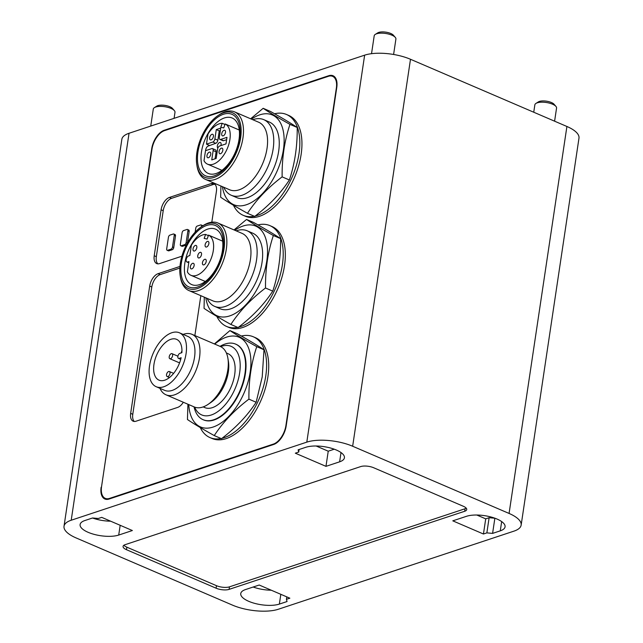 <?xml version="1.0" encoding="UTF-8"?>
<svg xmlns="http://www.w3.org/2000/svg" width="643" height="643" viewBox="0 0 643 643"><rect width="100%" height="100%" fill="white"/><g stroke="black" fill="none" stroke-linecap="round" stroke-linejoin="round"><path stroke-width="0.96" d="M247.467 213.299L254.716 216.418C269.096 205.479 280.645 193.334 289.366 179.976C294.815 163.643 297.428 146.146 297.211 127.483L289.969 124.372C278.21 117.798 269.272 112.445 263.164 108.305L270.406 111.416C282.164 117.982 291.102 123.335 297.211 127.483L289.969 124.364A57.018 31.049 -66.7 0 0 289.969 124.364C284.536 140.608 281.915 158.106 282.124 176.865A57.018 31.049 -66.7 0 0 282.124 176.865L289.366 179.976L282.124 176.865C267.745 187.796 256.195 199.941 247.467 213.299C235.708 206.733 226.77 201.38 220.662 197.24L220.903 186.028M187.925 404.23L187.443 419.517C193.551 423.657 202.489 429.01 214.248 435.576C222.976 422.218 234.526 410.073 248.897 399.142A57.018 31.049 -66.7 0 0 248.905 399.142C248.696 380.383 251.317 362.885 256.75 346.649C244.983 340.075 236.053 334.722 229.937 330.582L214.376 343.941M229.937 330.582L237.187 333.693C248.945 340.26 257.883 345.613 263.992 349.76L256.75 346.649A57.018 31.049 -66.7 0 0 256.75 346.641L263.992 349.76L262.215 376.927L256.147 402.253L248.905 399.142M188.761 404.584A48.828 26.596 -66.7 0 0 217.535 425.127A48.828 26.596 -66.7 0 0 250.191 372.016A48.828 26.596 -66.7 0 0 214.746 344.093M204.297 297.162L204.056 308.375C210.165 312.514 219.094 317.867 230.861 324.442L238.103 327.552C252.482 316.621 264.032 304.477 272.753 291.118A57.018 31.049 -66.7 0 0 272.761 291.11L265.511 288C265.31 269.248 267.922 251.743 273.355 235.507L273.355 235.507C261.597 228.94 252.659 223.587 246.55 219.44L234.036 229.929M205.816 297.822A48.828 26.596 -66.7 0 0 237.974 311.646A48.828 26.596 -66.7 0 0 267.424 254.966A48.828 26.596 -66.7 0 0 243.126 225.998A48.828 26.596 -66.7 0 0 234.84 230.274M230.861 324.442C239.582 311.083 251.132 298.939 265.511 288.008A57.018 31.049 -66.7 0 0 265.511 288M246.55 219.44L253.8 222.558C265.559 229.125 274.489 234.478 280.605 238.617L273.355 235.507L280.605 238.617C280.822 257.288 278.202 274.786 272.761 291.11L265.511 288.008M205.607 234.446A21.942 11.952 -66.7 0 0 191.381 245.184L189.838 255.52L188.64 255.914A3.295 1.792 -66.7 0 0 186.293 258.928A3.295 1.792 -66.7 0 0 186.888 261.966A3.295 1.792 -66.7 0 0 187.74 261.974L188.929 261.58L187.386 271.917A21.942 11.952 -66.7 0 0 190.963 275.317A21.942 11.952 -66.7 0 0 210.51 260.118A21.942 11.952 -66.7 0 0 208.557 235.113L207.11 239.059L204.161 238.392L205.607 234.446L208.364 235.627M208.557 235.113L222.655 241.173M214.248 435.576L221.497 438.695C235.877 427.756 247.426 415.611 256.147 402.253L248.897 399.142M207.15 298.392A41.152 22.409 -66.7 0 0 214.674 306.398L220.163 308.761A41.152 22.409 -66.7 0 0 256.999 279.801A41.152 22.409 -66.7 0 0 252.651 233.152L247.153 230.789A41.152 22.409 -66.7 0 0 236.576 230.708A41.152 22.409 -66.7 0 0 236.174 230.845M214.674 306.398A41.152 22.409 -66.7 0 0 251.501 277.438A41.152 22.409 -66.7 0 0 247.153 230.789M180.217 275.871L180.45 277.334A36.755 20.021 -66.7 0 0 188.921 290.564L213.018 300.916A36.755 20.021 -66.7 0 0 245.923 275.043A36.755 20.021 -66.7 0 0 242.041 233.369L217.945 223.017A36.755 20.021 -66.7 0 0 208.493 222.944A36.755 20.021 -66.7 0 0 202.521 225.974L201.299 226.81A35.116 19.121 -66.7 0 0 180.217 275.871A35.116 19.121 -66.7 0 0 203.469 285.379A35.116 19.121 -66.7 0 0 224.471 244.621A35.116 19.121 -66.7 0 0 206.998 223.909A35.116 19.121 -66.7 0 0 201.299 226.81M188.921 290.564A36.755 20.021 -66.7 0 0 221.827 264.691A36.755 20.021 -66.7 0 0 217.945 223.017M206.773 225.428A33.468 18.229 -66.7 0 0 181.824 277.631A33.468 18.229 -66.7 0 0 217.897 265.672A33.468 18.229 -66.7 0 0 206.773 225.428M207.777 229.085A30.173 16.437 -66.7 0 0 186.253 256.734A30.173 16.437 -66.7 0 0 191.718 284.592A30.173 16.437 -66.7 0 0 218.724 263.357A30.173 16.437 -66.7 0 0 215.542 229.149A30.173 16.437 -66.7 0 0 207.777 229.085M196.806 247.603A3.014 1.64 -66.7 0 0 196.115 245.449A3.014 1.64 -66.7 0 0 193.414 247.571A3.014 1.64 -66.7 0 0 193.736 250.995A3.014 1.64 -66.7 0 0 196.806 247.603M194.138 265.463A3.014 1.64 -66.7 0 0 193.447 263.317A3.014 1.64 -66.7 0 0 190.746 265.438A3.014 1.64 -66.7 0 0 191.067 268.854A3.014 1.64 -66.7 0 0 194.138 265.463M201.508 254.532A3.014 1.64 -66.7 0 0 200.817 252.377A3.014 1.64 -66.7 0 0 198.116 254.507A3.014 1.64 -66.7 0 0 198.438 257.923A3.014 1.64 -66.7 0 0 201.508 254.532M208.879 243.601A3.014 1.64 -66.7 0 0 208.195 241.446A3.014 1.64 -66.7 0 0 205.487 243.568A3.014 1.64 -66.7 0 0 205.808 246.992A3.014 1.64 -66.7 0 0 208.879 243.601M206.21 261.46A3.014 1.64 -66.7 0 0 205.519 259.314A3.014 1.64 -66.7 0 0 202.818 261.436A3.014 1.64 -66.7 0 0 203.14 264.852A3.014 1.64 -66.7 0 0 206.21 261.46M220.364 130.497L219.239 130.867L217.848 140.214A2.741 1.495 -66.7 0 1 215.759 143.301L208.211 146.049A3.295 1.792 -66.7 0 0 205.672 150.639M172.308 249.701L171.038 249.154L167.622 250.288A1.921 1.045 -66.7 0 1 167.132 250.28L168.402 250.826A1.921 1.045 -66.7 0 0 168.892 250.826L172.308 249.701A1.921 1.045 -66.7 0 0 173.763 247.531L175.499 235.917A1.921 1.045 -66.7 0 0 175.065 234.55L173.795 234.004A1.921 1.045 -66.7 0 0 173.305 233.996L169.889 235.129A1.921 1.045 -66.7 0 0 168.426 237.291L166.69 248.913A1.921 1.045 -66.7 0 0 167.132 250.28M195.159 232.147L195.745 228.241A1.921 1.045 -66.7 0 1 197.208 226.071L200.616 224.946A1.921 1.045 -66.7 0 1 201.114 224.946L202.384 225.492A1.921 1.045 -66.7 0 1 202.722 225.838M201.838 226.44L201.548 226.312A1.921 1.045 -66.7 0 0 201.114 224.946M180.353 244.388A1.921 1.045 -66.7 0 0 180.787 245.755A1.921 1.045 -66.7 0 0 181.278 245.755L184.694 244.621A1.921 1.045 -66.7 0 0 186.157 242.459L187.893 230.845A1.921 1.045 -66.7 0 0 187.459 229.471A1.921 1.045 -66.7 0 0 186.96 229.471L183.544 230.604A1.921 1.045 -66.7 0 0 182.09 232.766L180.353 244.388M180.787 245.755L182.057 246.301A1.921 1.045 -66.7 0 0 182.548 246.301L185.964 245.168A1.921 1.045 -66.7 0 0 186.341 244.967M187.443 242.893L189.163 231.384A1.921 1.045 -66.7 0 0 188.72 230.017L187.459 229.471M214.883 184.284A10.971 5.98 -66.7 0 0 213.203 184.525L171.544 198.333A10.971 5.98 -66.7 0 0 163.209 210.703L156.337 256.67A10.971 5.98 -66.7 0 0 157.857 263.847M211.812 222.189L216.41 191.453A10.971 5.98 -66.7 0 0 213.91 183.641A10.971 5.98 -66.7 0 0 211.089 183.617L169.43 197.425A10.971 5.98 -66.7 0 0 161.096 209.795L154.224 255.761A10.971 5.98 -66.7 0 0 156.723 263.582A10.971 5.98 -66.7 0 0 159.544 263.606L181.913 256.187M533.746 112.236L534.855 104.833A10.971 4.003 8.5 0 1 535.957 103.41L538.368 101.891A8.616 3.143 8.5 0 1 546.494 101.176A8.616 3.143 8.5 0 1 554.049 104.238L555.922 106.392A10.971 4.003 8.5 0 1 556.557 108.072L554.596 121.189M535.957 103.41A10.971 4.003 8.5 0 1 546.293 102.494A10.971 4.003 8.5 0 1 555.922 106.392M150.743 126.076L153.291 109.045A10.971 4.003 8.5 0 1 154.392 107.622L156.812 106.103A8.616 3.143 8.5 0 1 164.929 105.388A8.616 3.143 8.5 0 1 172.493 108.45L174.357 110.604A10.971 4.003 8.5 0 1 174.992 112.292L174.092 118.336M154.392 107.622A10.971 4.003 8.5 0 1 164.737 106.706A10.971 4.003 8.5 0 1 174.357 110.604M371.533 53.682L374.202 35.807A10.971 4.003 8.5 0 1 375.303 34.384L377.722 32.873A8.616 3.143 8.5 0 1 385.84 32.15A8.616 3.143 8.5 0 1 393.403 35.212L395.268 37.366A10.971 4.003 8.5 0 1 395.903 39.054L393.604 54.478M375.303 34.384A10.971 4.003 8.5 0 1 385.647 33.468A10.971 4.003 8.5 0 1 395.268 37.366M171.038 249.154A1.921 1.045 -66.7 0 0 172.501 246.992L174.237 235.37A1.921 1.045 -66.7 0 0 173.795 234.004M179.96 266.435L158.033 273.709A10.971 5.98 -66.7 0 0 149.69 286.079L130.666 413.377A10.971 5.98 -66.7 0 0 133.165 421.197A10.971 5.98 -66.7 0 0 135.986 421.221L177.645 407.413A10.971 5.98 -66.7 0 0 183.303 402.245M194.869 335.558L200.833 295.676M179.847 268.083L160.147 274.617A10.971 5.98 -66.7 0 0 151.804 286.987L132.779 414.285A10.971 5.98 -66.7 0 0 134.299 421.462M263.164 108.305L250.641 118.786M216.852 316.404A54.864 29.883 -66.7 0 0 226.585 326.451A54.864 29.883 -66.7 0 0 237.677 327.367M238.609 327.158A54.864 29.883 -66.7 0 0 240.699 326.556A54.864 29.883 -66.7 0 0 279.842 276.289A54.864 29.883 -66.7 0 0 269.907 225.629A54.864 29.883 -66.7 0 0 257.964 224.905M269.907 225.629L272.021 226.537A54.864 29.883 113.3 0 1 281.955 277.197A54.864 29.883 113.3 0 1 242.813 327.464A54.864 29.883 113.3 0 1 228.699 327.359L226.585 326.451M233.465 205.27A54.864 29.883 -66.7 0 0 243.199 215.309A54.864 29.883 -66.7 0 0 254.282 216.233M255.223 216.024A54.864 29.883 -66.7 0 0 257.304 215.421A54.864 29.883 -66.7 0 0 296.455 165.147A54.864 29.883 -66.7 0 0 286.513 114.494A54.864 29.883 -66.7 0 0 274.569 113.763M286.513 114.494L288.627 115.402A54.864 29.883 113.3 0 1 298.569 166.055A54.864 29.883 113.3 0 1 259.418 216.329A54.864 29.883 113.3 0 1 245.313 216.217L243.199 215.309M200.246 427.547A54.864 29.883 -66.7 0 0 209.98 437.586A54.864 29.883 -66.7 0 0 221.063 438.51M222.004 438.301A54.864 29.883 -66.7 0 0 224.085 437.698A54.864 29.883 -66.7 0 0 263.236 387.424A54.864 29.883 -66.7 0 0 253.294 336.771A54.864 29.883 -66.7 0 0 241.35 336.04M253.294 336.771L255.408 337.679A54.864 29.883 113.3 0 1 265.35 388.332A54.864 29.883 113.3 0 1 226.199 438.606A54.864 29.883 113.3 0 1 212.094 438.494L209.98 437.586M101.546 486.655A16.461 8.962 -66.7 0 0 105.291 498.381A16.461 8.962 -66.7 0 0 109.519 498.413L273.412 444.08A16.461 8.962 -66.7 0 0 285.918 425.529L336.353 88.075A16.461 8.962 -66.7 0 0 332.608 76.348A16.461 8.962 -66.7 0 0 328.372 76.316L164.487 130.65A16.461 8.962 -66.7 0 0 151.973 149.2L101.546 486.655M101.128 487.273A16.461 8.962 -66.7 0 0 104.873 499A16.461 8.962 -66.7 0 0 109.101 499.032L273.677 444.474A16.461 8.962 -66.7 0 0 286.183 425.923L336.771 87.456A16.461 8.962 -66.7 0 0 333.026 75.729A16.461 8.962 -66.7 0 0 328.79 75.697L164.214 130.256A16.461 8.962 -66.7 0 0 151.708 148.806L101.441 487.41M466.239 508.195A9.323 3.408 8.5 0 1 465.066 508.742L229.471 586.842A9.323 3.408 8.5 0 1 216.482 585.685L126.856 547.177A9.323 3.408 8.5 0 1 123.922 545.232M126.478 549.701A9.323 3.408 8.5 0 1 123.062 546.397A9.323 3.408 8.5 0 1 125.096 544.685L360.691 466.585A9.323 3.408 8.5 0 1 373.679 467.75L463.306 506.258A9.323 3.408 8.5 0 1 466.73 509.561A9.323 3.408 8.5 0 1 464.688 511.265L229.093 589.374A9.323 3.408 8.5 0 1 216.104 588.208L126.478 549.701L126.856 547.177M334.264 449.2L328.235 451.193L316.139 446.001M295.314 453.178L298.73 452.053L298.119 449.835L305.803 447.295A21.942 8.013 8.5 0 1 330.51 448.018A21.942 8.013 8.5 0 1 344.423 457.8A21.942 8.013 8.5 0 1 339.625 461.819L325.969 466.352L295.314 453.178M299.108 449.513L298.73 452.053M328.235 451.193L325.969 466.352M494.909 518.218L489.122 517.719L485.714 518.853L476.793 515.019M483.448 534.011L452.793 520.838L466.456 516.313A21.942 8.013 8.5 0 1 491.164 517.036A21.942 8.013 8.5 0 1 505.068 526.826A21.942 8.013 8.5 0 1 500.278 530.845L492.594 533.393L486.864 532.878L483.448 534.011L485.714 518.853M489.122 517.719L486.864 532.878M494.861 518.234L492.594 533.393M271.29 590.218A21.942 8.013 8.5 0 1 253.173 587.019M279.367 604.082A21.942 8.013 8.5 0 1 254.652 603.359A21.942 8.013 8.5 0 1 240.747 593.569A21.942 8.013 8.5 0 1 245.546 589.551L259.201 585.026L289.848 598.191L286.432 599.324L287.043 601.535L279.367 604.082L280.822 594.317M286.802 596.881L286.432 599.324M110.644 521.2A21.942 8.013 8.5 0 1 92.52 518.001M118.714 535.056A21.942 8.013 8.5 0 1 94.007 534.333A21.942 8.013 8.5 0 1 80.102 524.551A21.942 8.013 8.5 0 1 84.892 520.525L92.576 517.985L98.307 518.491L101.723 517.366L132.37 530.531L118.714 535.056L120.177 525.291M64.019 526.271L121.848 139.306A32.922 12.016 8.5 0 1 129.042 133.27L364.637 55.169A32.922 12.016 8.5 0 1 410.491 59.277L566.909 126.478A32.922 12.016 8.5 0 1 578.981 138.141L521.151 525.106A32.922 12.016 8.5 0 1 513.958 531.134L278.363 609.242A32.922 12.016 8.5 0 1 232.509 605.135L76.091 537.926A32.922 12.016 8.5 0 1 64.019 526.271A32.922 12.016 8.5 0 1 71.212 520.235L306.807 442.135A32.922 12.016 8.5 0 1 352.653 446.242L509.079 513.444A32.922 12.016 8.5 0 1 521.151 525.106M171.295 353.658A2.741 1.495 -66.7 0 0 169.342 356.174A2.741 1.495 -66.7 0 0 169.832 358.706A2.741 1.495 -66.7 0 0 172.292 356.769A2.741 1.495 -66.7 0 0 172.002 353.658A2.741 1.495 -66.7 0 0 171.295 353.658M168.627 371.517A2.741 1.495 -66.7 0 0 166.666 374.033A2.741 1.495 -66.7 0 0 167.164 376.565A2.741 1.495 -66.7 0 0 169.623 374.636A2.741 1.495 -66.7 0 0 169.334 371.525A2.741 1.495 -66.7 0 0 168.627 371.517M181.961 350.933A2.741 1.495 -66.7 0 0 181.27 352.886M224.391 117.95A30.173 16.437 -66.7 0 0 202.858 145.599A30.173 16.437 -66.7 0 0 208.324 173.457A30.173 16.437 -66.7 0 0 235.338 152.222A30.173 16.437 -66.7 0 0 232.147 118.007A30.173 16.437 -66.7 0 0 224.391 117.95M223.378 114.285A33.468 18.229 -66.7 0 0 198.438 166.489A33.468 18.229 -66.7 0 0 234.51 154.529A33.468 18.229 -66.7 0 0 223.378 114.285M223.603 112.774A35.116 19.121 -66.7 0 0 217.905 115.668A35.116 19.121 -66.7 0 0 196.822 164.737A35.116 19.121 -66.7 0 0 220.075 174.237A35.116 19.121 -66.7 0 0 241.085 133.487A35.116 19.121 -66.7 0 0 223.603 112.774M196.822 164.737L197.063 166.199A36.755 20.021 -66.7 0 0 205.535 179.421A36.755 20.021 -66.7 0 0 238.44 153.548A36.755 20.021 -66.7 0 0 234.55 111.874A36.755 20.021 -66.7 0 0 225.098 111.802A36.755 20.021 -66.7 0 0 219.134 114.832L217.905 115.668M205.535 179.421L229.631 189.773A36.755 20.021 -66.7 0 0 262.537 163.909A36.755 20.021 -66.7 0 0 258.655 122.226L234.55 111.874M223.756 187.25A41.152 22.409 -66.7 0 0 231.279 195.263A41.152 22.409 -66.7 0 0 268.115 166.304A41.152 22.409 -66.7 0 0 263.767 119.646A41.152 22.409 -66.7 0 0 253.189 119.566A41.152 22.409 -66.7 0 0 252.779 119.702M231.279 195.263L236.777 197.626A41.152 22.409 -66.7 0 0 273.613 168.667A41.152 22.409 -66.7 0 0 269.264 122.009L263.767 119.646M222.422 186.679A48.828 26.596 -66.7 0 0 254.588 200.503A48.828 26.596 -66.7 0 0 284.029 143.823A48.828 26.596 -66.7 0 0 259.74 114.856A48.828 26.596 -66.7 0 0 251.445 119.132M179.204 358.376A2.741 1.495 113.3 0 1 178.497 358.368A2.741 1.495 113.3 0 1 177.998 355.836A2.741 1.495 113.3 0 1 179.96 353.32L181.897 352.677A22.224 12.104 -66.7 0 0 176.568 339.335A22.224 12.104 -66.7 0 0 156.683 354.976A22.224 12.104 -66.7 0 0 159.03 380.166A22.224 12.104 -66.7 0 0 181.141 357.725L179.204 358.376L180.812 359.067M186.068 353.698A29.353 15.987 -66.7 0 0 179.389 332.785A29.353 15.987 -66.7 0 0 153.114 353.441A29.353 15.987 -66.7 0 0 156.209 386.724A29.353 15.987 -66.7 0 0 186.068 353.698M156.209 386.724L164.664 390.357A29.353 15.987 -66.7 0 0 194.524 357.331A29.353 15.987 -66.7 0 0 187.844 336.418L179.389 332.785M159.962 388.332A32.922 17.932 -66.7 0 0 166.007 394.81A32.922 17.932 -66.7 0 0 199.491 357.773A32.922 17.932 -66.7 0 0 192 334.32A32.922 17.932 -66.7 0 0 183.134 334.392M166.007 394.81L194.331 406.979A32.922 17.932 -66.7 0 0 208.147 404.334A32.922 17.932 -66.7 0 0 227.815 369.942A32.922 17.932 -66.7 0 0 227.903 358.336A32.922 17.932 -66.7 0 0 220.324 346.489L192 334.32M208.147 404.334L210.8 402.526A29.353 15.987 -66.7 0 0 228.345 371.863A29.353 15.987 -66.7 0 0 228.426 361.503L227.903 358.336M203.196 406.906L204.828 407.606A29.353 15.987 -66.7 0 0 234.687 374.588A29.353 15.987 -66.7 0 0 228.008 353.674L226.368 352.967M194.636 407.107A37.31 20.319 -66.7 0 0 218.733 410.917A37.31 20.319 -66.7 0 0 239.638 372.94A37.31 20.319 -66.7 0 0 220.621 346.625M194.025 406.85A41.152 22.409 -66.7 0 0 203.132 419.718A41.152 22.409 -66.7 0 0 244.983 373.422A41.152 22.409 -66.7 0 0 235.619 344.109A41.152 22.409 -66.7 0 0 220.019 346.36M203.349 419.807A41.152 22.409 -66.7 0 0 203.558 419.903A41.152 22.409 -66.7 0 0 245.409 373.607A41.152 22.409 -66.7 0 0 236.045 344.286A41.152 22.409 -66.7 0 0 235.828 344.198M212.528 148.605L215.485 149.875A2.741 1.495 -66.7 0 1 216.112 151.828L213.146 150.558A2.741 1.495 -66.7 0 0 212.528 148.605A2.741 1.495 -66.7 0 0 211.82 148.597L205.503 150.695L204 160.774A21.942 11.952 -66.7 0 0 207.576 164.182A21.942 11.952 -66.7 0 0 227.116 148.975A21.942 11.952 -66.7 0 0 225.163 123.97L239.268 130.031M225.163 123.97L223.724 127.917L220.774 127.25L222.213 123.303L224.97 124.493M222.213 123.303A21.942 11.952 -66.7 0 0 207.994 134.041L206.483 144.128L209.449 145.398M222.816 150.325A3.014 1.64 -66.7 0 0 222.132 148.171A3.014 1.64 -66.7 0 0 219.432 150.293A3.014 1.64 -66.7 0 0 219.745 153.717A3.014 1.64 -66.7 0 0 222.816 150.325M225.484 132.458A3.014 1.64 -66.7 0 0 224.801 130.312A3.014 1.64 -66.7 0 0 222.1 132.434A3.014 1.64 -66.7 0 0 222.422 135.85A3.014 1.64 -66.7 0 0 225.484 132.458M210.743 154.328A3.014 1.64 -66.7 0 0 210.06 152.174A3.014 1.64 -66.7 0 0 207.359 154.296A3.014 1.64 -66.7 0 0 207.673 157.72A3.014 1.64 -66.7 0 0 210.743 154.328M213.412 136.461A3.014 1.64 -66.7 0 0 212.729 134.315A3.014 1.64 -66.7 0 0 210.028 136.437A3.014 1.64 -66.7 0 0 210.349 139.852A3.014 1.64 -66.7 0 0 213.412 136.461M215.759 143.301L212.801 142.031L206.483 144.128M212.801 142.031A2.741 1.495 -66.7 0 0 214.883 138.944L216.281 129.597L220.718 128.126L219.327 137.473A2.741 1.495 -66.7 0 0 219.946 139.427A2.741 1.495 -66.7 0 0 220.653 139.427L226.971 137.337L225.99 143.903L219.673 145.993A2.741 1.495 -66.7 0 0 217.591 149.088L216.193 158.435L211.756 159.906L213.146 150.558M220.838 145.615A3.014 1.64 -66.7 0 0 221.079 144.659A3.014 1.64 -66.7 0 0 220.388 142.513A3.014 1.64 -66.7 0 0 219.617 142.505A3.014 1.64 -66.7 0 0 217.495 145.165A3.014 1.64 -66.7 0 0 217.897 148.003M216.112 151.828L215.067 158.805M226.617 139.708L223.611 140.704L220.653 139.427M219.946 139.427L222.912 140.696A2.741 1.495 -66.7 0 0 223.611 140.704M219.239 130.867L216.281 129.597M168.892 250.826L167.622 250.288M182.548 246.301L181.278 245.755M189.163 231.384L187.893 230.845M187.386 242.99L186.157 242.459M185.964 245.168L184.694 244.621M156.337 256.67L154.224 255.761M163.209 210.703L161.096 209.795M171.544 198.333L169.43 197.425M213.203 184.525L211.089 183.617M160.147 274.617L158.033 273.709M151.804 286.987L149.69 286.079M132.779 414.285L130.666 413.377M110.154 498.687L109.519 498.413M274.031 444.345L273.412 444.08M164.849 130.521L164.214 130.256M329.554 76.019L328.79 75.697M216.482 585.685L216.104 588.208M229.471 586.842L229.093 589.374M465.066 508.742L464.688 511.265M341.007 452.551L339.625 461.819M501.661 521.577L500.278 530.845M566.909 126.478L509.079 513.444M410.491 59.277L352.653 446.242M364.637 55.169L306.807 442.135M129.042 133.27L71.212 520.235M175.499 235.917L174.237 235.37M173.763 247.531L172.501 246.992M217.848 140.214L214.883 138.944M187.74 261.974L188.809 262.432M105.291 498.381L107.59 499.37M332.608 76.348L335.164 77.441M169.832 358.706L179.582 362.893M172.002 353.658L177.91 356.198M167.164 376.565L169.471 377.554M169.334 371.525L173.642 373.374M178.497 358.368L180.739 359.333M203.132 419.718L203.558 419.903M235.619 344.109L236.045 344.286M221.939 170.347L207.576 164.182M188.753 262.77L186.888 261.966M205.326 281.489L190.963 275.317"/></g></svg>

